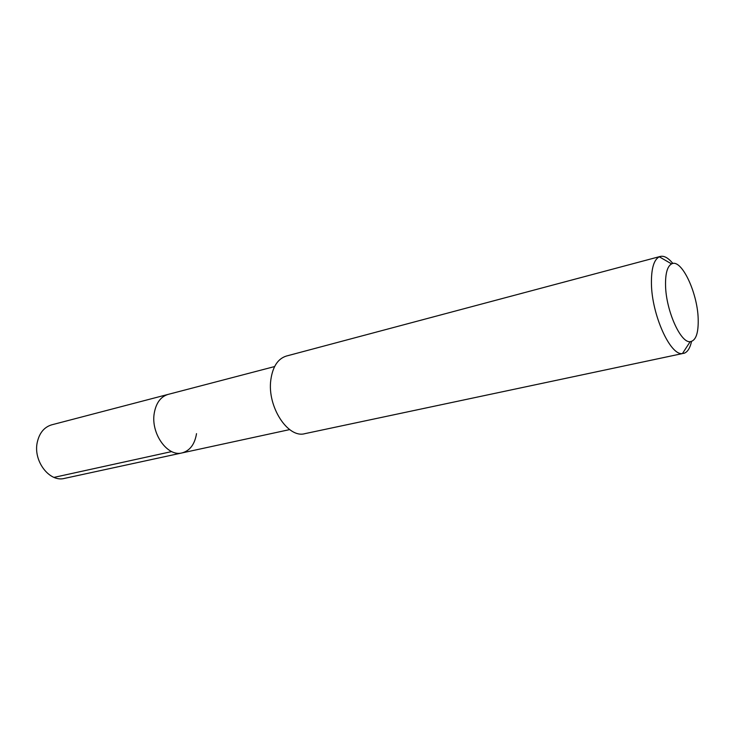 <?xml version="1.0" encoding="UTF-8"?>
<svg xmlns="http://www.w3.org/2000/svg" width="735" height="735" viewBox="0 0 735 735"><rect width="100%" height="100%" fill="white"/><g stroke="black" fill="none" stroke-linecap="round" stroke-linejoin="round"><path stroke-width="1.1" d="M274.596 366.563L51.698 424.83C44.21 427.099 39.396 432.924 37.274 442.295C32.983 461.001 49.548 482.555 64.496 478.393L182.05 452.916C167.451 457.106 150.519 433.237 154.286 412.987C156.151 402.853 160.744 396.661 168.076 394.41C160.744 396.661 156.151 402.853 154.286 412.987C150.519 433.237 167.451 457.106 182.05 452.916C189.952 450.711 194.766 444.289 196.521 433.641M660.287 256.442L286.328 356.062C277.848 358.744 272.685 366.691 270.82 379.921C267.044 406.519 287.909 438.666 304.869 433.659L682.429 353.581C670.283 355.74 651.752 314.745 651.43 283.6C651.247 268.615 653.865 259.685 659.295 256.791L660.287 256.442C664.128 255.56 668.326 257.911 672.874 263.498M691.506 341.472C689.972 348.5 687.289 352.497 683.467 353.452M698.176 318.678C698.581 333.084 695.916 340.755 690.165 341.683C680.546 343.126 665.947 310.345 665.552 285.492C665.322 273.493 667.334 266.3 671.579 263.911C681.262 258.206 697.46 292.282 698.176 318.678M54.013 477.382L171.696 451.575M289.663 429.598L182.05 452.916M690.165 341.683L682.429 353.581M671.579 263.911L659.295 256.791"/></g></svg>
